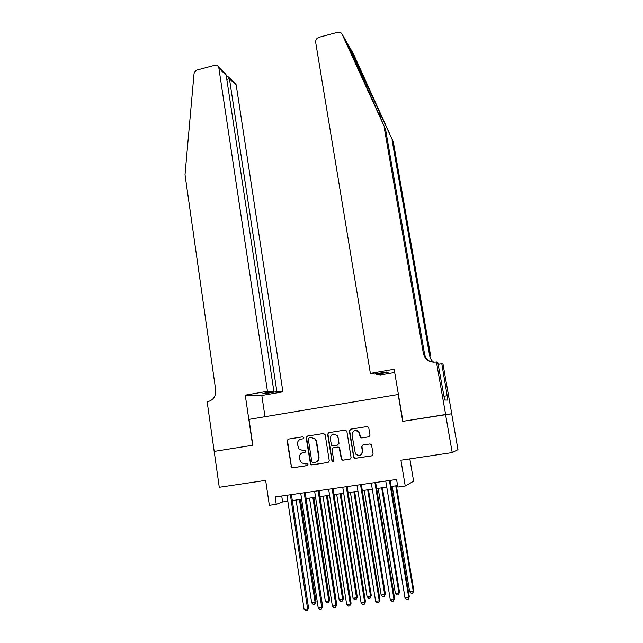 <?xml version="1.0" encoding="UTF-8"?>
<svg xmlns="http://www.w3.org/2000/svg" width="643" height="643" viewBox="0 0 643 643"><rect width="100%" height="100%" fill="white"/><g stroke="black" fill="none" stroke-linecap="round" stroke-linejoin="round"><path stroke-width="0.96" d="M303.834 437.666L302.716 436.814L288.225 439.129L287.083 440.776L291.504 467.509L292.581 467.823L307.153 465.62L307.965 464.455L307.651 463.86L304.951 463.884L301.318 462.727L299.847 459.938L299.517 457.776C299.357 454.939 300.586 453.178 303.199 452.487L305.087 452.198L305.891 451.04L305.61 450.47L302.893 450.47L299.132 449.216L297.476 444.409C297.315 441.58 298.537 439.82 301.149 439.121L303.03 438.823L303.834 437.666M368.833 436.83L370.022 435.142L368.672 427.338L367.153 426.534L350.491 429.194L349.318 430.874L353.787 457.728L355.185 458.346L371.943 455.807L373.125 454.119L371.501 444.699L369.998 443.927L362.821 445.036L361.639 446.716L362.363 451.145C361.511 455.807 359.196 456.731 355.426 453.918L352.002 435.03C352.983 430.239 355.338 429.395 359.083 432.49L360.201 437.224L361.671 437.947L368.929 436.806M214.151 451.41L252.611 445.277L245.264 395.148L267.448 391.29L218.741 67.234C217.873 65.586 216.49 64.951 214.601 65.337L197.256 69.991C195.392 70.617 194.315 71.928 194.009 73.921L185.015 174.671L215.71 390.172C216 396.249 213.388 400.075 207.874 401.642L207.15 401.771L219.279 487.29L265.663 480.377L269.345 505.294L276.249 504.313L275.156 496.959L396.57 479.469L397.832 487.056L405.243 486.004L413.618 481.205L409.848 458.885M214.215 451.394L252.82 445.245L249.018 419.373L398.178 394.489L402.711 421.35L445.559 414.518L452.222 452.576L400.927 460.219L405.243 486.004M325.165 434.716L323.558 433.495L307.282 436.091L306.132 437.746L310.569 464.535L311.742 464.921L328.099 462.446L329.264 460.782L325.165 434.716M328.758 432.667L345.227 430.038L346.858 431.26L351.062 457.47L349.888 459.15L342.783 460.219L341.457 459.681L339.183 447.681L337.832 447.118L333.154 447.841L331.989 449.505L333.733 460.549C333.564 461.698 332.994 461.971 332.021 461.377L327.592 434.33L328.758 432.667L345.363 430.022M445.559 414.518L451.675 413.77L457.985 449.642L452.222 452.576M276.249 504.313L282.607 501.95L287.831 501.202M292.324 500.567L301.639 499.241M306.108 498.606L315.552 497.256M319.997 496.629L329.578 495.263M333.998 494.636L343.708 493.253M348.104 492.626L357.95 491.22M362.314 490.601L372.297 489.178M376.645 488.559L386.764 487.121M391.081 486.51L397.591 485.578M281.722 496.01L282.607 501.95M303.592 452.407L305.272 452.15M302.829 436.806L288.643 439.073L287.501 440.712L291.408 466.488L291.914 467.405L292.991 467.718L307.418 465.532M323.686 433.478L307.667 436.034L306.518 437.69L310.955 464.439L312.12 464.825L328.099 462.446M309.098 437.859L308.294 439.016L311.823 461.803L312.94 462.663L314.949 462.365C317.586 461.674 318.824 459.906 318.655 457.052L316.227 441.452L315.15 439.089L311.099 437.545L309.098 437.859M315.552 462.221C318.052 461.449 319.209 459.697 319.024 456.964L318.655 457.052M311.099 437.545L315.528 439.032L316.597 441.387L319.024 456.964M333.355 447.801L338.17 447.038L339.52 447.608L341.795 459.592L343.121 460.131L350.218 459.054M329.112 432.61L327.954 434.274L332.126 460.75L333.195 461.626M337.712 437.361L337.028 435.673C333.315 433.012 331.057 433.969 330.253 438.534L331.507 445.269L332.833 445.808L337.511 445.085L338.676 443.413L338.049 437.304L337.374 435.616L333.572 434.049M337.631 445.06L338.676 443.413M338.049 437.304L339.014 443.349M355.346 430.513C357.074 430.28 358.424 430.923 359.389 432.434L360.506 437.168L361.977 437.891L369.002 436.79M355.74 453.837C359.509 456.643 361.816 455.718 362.668 451.065L362.363 451.145M362.885 445.028L361.945 446.644L362.668 451.065M367.29 426.526L350.813 429.154L349.639 430.826L353.851 457.004L355.499 458.258L372.273 455.71M296.101 500.029L311.702 602.901L315.11 602.515L316.018 601.744L300.434 499.41M316.018 601.744L314.652 604.291L315.11 602.515L299.445 499.555M314.652 604.291L313.286 604.444L311.702 602.901M290.371 494.764L307.595 608.865L304.083 609.259L286.931 495.255M291.424 494.612L308.56 608.053L307.595 608.865L307.129 610.697L305.722 610.85L304.083 609.259M308.56 608.053L307.129 610.697M267.448 391.29L273.902 391.515L262.874 393.428L265.945 393.516L276.868 391.619L282.904 391.836L236.286 85.431L229.527 78.687L226.826 79.402M276.868 391.619L229.302 77.795L236.021 84.506L236.286 85.431M264.98 416.712L261.822 395.477L282.904 391.836M245.264 395.148L261.822 395.477M273.902 391.515L226.215 75.384L219.014 68.198M233.441 82.585L236.021 84.506M265.945 393.516L265.856 392.913M222.382 71.558L225.894 74.387L226.215 75.384M227.3 76.766L227.952 76.597L229.302 77.795M385.551 129.291L342.148 34.28L346.746 42.293L385.551 129.291L424.525 353.907C425.312 357.701 427.499 360.353 431.083 361.872M349.101 46.384L353.409 53.883L393.323 141.934L349.101 46.384L347.308 43.676M394.698 372.506L380.527 374.957L376.565 374.355L388.171 372.337L386.347 372.024L374.62 374.057L370.376 373.406L315.681 42.358C315.528 39.874 316.661 38.186 319.081 37.278L337.647 32.295C339.705 31.877 341.208 32.544 342.148 34.28M384.12 126.968L423.391 353.489C425.103 359.67 429.178 362.531 435.608 362.073L437.787 362.387L444.659 400.026L447.914 400.067L441.789 363.737L443.019 364.155L451.748 413.754L402.936 421.318L394.151 369.275L370.376 373.406M393.323 141.934L430.689 356.182L429.661 355.796L392.029 139.82M436.428 361.929L445.639 414.51M376.565 374.355L376.46 373.736M441.789 363.737L438.132 364.372M429.661 355.796C430.167 358.464 431.509 360.602 433.695 362.226M438.068 364.01L439.555 364.123M447.15 395.742L444 396.265M309.524 498.116L325.382 601.35L328.814 600.956L329.674 600.192L313.84 497.505M329.674 600.192L328.34 602.748L328.814 600.956L312.892 497.634M328.34 602.748L326.966 602.901L325.382 601.35M323.051 496.195L339.166 599.782L342.631 599.389L343.434 598.625L327.343 495.584M343.434 598.625L342.132 601.189L342.631 599.389L326.443 495.705M342.132 601.189L340.75 601.342L339.166 599.782M336.675 494.25L353.055 598.207L356.543 597.813L357.299 597.05L340.943 493.647M357.299 597.05L356.029 599.614L356.543 597.813L340.099 493.768M356.029 599.614L354.631 599.774L353.055 598.207M350.403 492.297L367.049 596.616L370.569 596.222L371.268 595.466L354.647 491.694M371.268 595.466L370.03 598.03L370.569 596.222L353.851 491.807M370.03 598.03L368.624 598.191L367.049 596.616M304.195 492.771L321.709 607.289L318.172 607.683L300.731 493.269M305.192 492.626L322.625 606.47L321.709 607.289L321.227 609.122L319.812 609.283L318.172 607.683M322.625 606.47L321.227 609.122M318.116 490.77L335.935 605.69L332.367 606.092L314.628 491.268M319.065 490.633L336.795 604.886L335.429 607.539L333.998 607.699L332.367 606.092M336.795 604.886L335.429 607.539M332.15 488.744L350.266 604.09L346.673 604.492L328.637 489.251M333.05 488.616L351.07 603.279L349.744 605.947L348.305 606.108L346.673 604.492M351.07 603.279L349.744 605.947M346.296 486.711L364.718 602.475L361.093 602.877L342.751 487.217M347.14 486.582L365.465 601.671L364.171 604.34L362.724 604.5L361.093 602.877M365.465 601.671L364.171 604.34M364.235 490.328L381.154 595.016L384.699 594.614L385.35 593.867L368.455 489.725M385.35 593.867L384.144 596.439L384.699 594.614L367.708 489.837M384.144 596.439L382.73 596.6L381.154 595.016M360.546 484.653L379.274 600.843L375.625 601.253L356.978 485.168M361.342 484.541L379.973 600.04L378.711 602.716L377.248 602.877L375.625 601.253M379.973 600.04L378.711 602.716M378.172 488.342L395.365 593.409L398.933 592.999L399.536 592.251L382.368 487.748M399.536 592.251L398.363 594.831L398.933 592.999L381.677 487.844M398.363 594.831L396.932 594.992L395.365 593.409M374.909 482.588L393.95 599.196L390.269 599.614L371.308 483.102M375.649 482.483L394.593 598.4L393.363 601.084L391.892 601.245L390.269 599.614M394.593 598.4L393.363 601.084M392.214 486.349L409.679 591.785L413.28 591.375L413.827 590.628L396.385 485.754M413.827 590.628L412.685 593.216L413.28 591.375L395.742 485.843M412.685 593.216L411.247 593.376L409.679 591.785M389.385 480.498L408.747 597.54L405.034 597.958L385.76 481.02M390.076 480.401L409.326 596.752L408.136 599.437L406.657 599.606L405.034 597.958M409.326 596.752L408.136 599.437M292.991 467.718L292.581 467.823M291.408 466.488L290.998 466.593M287.501 440.712L287.083 440.776M288.643 439.073L288.225 439.129M379.523 112.228L380.576 118.312M424.525 353.907L423.391 353.489M291.914 467.405L291.504 467.509M218.741 67.234L225.894 74.387M227.952 76.597L226.465 76.991"/></g></svg>
